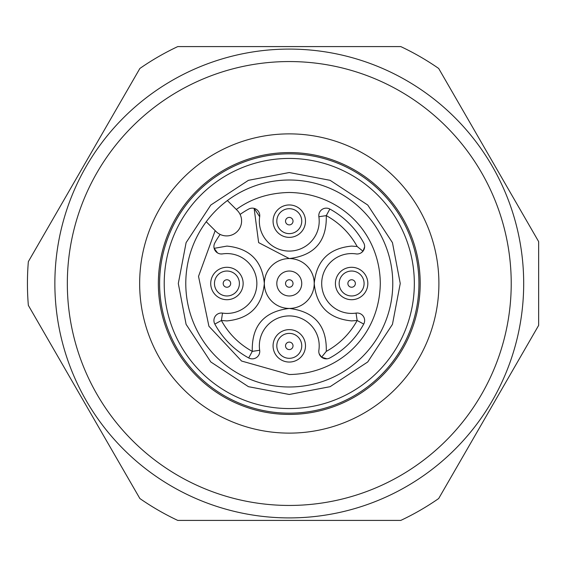 <?xml version="1.0" encoding="UTF-8"?>
<svg xmlns="http://www.w3.org/2000/svg" width="567" height="567" viewBox="0 0 567 567"><rect width="100%" height="100%" fill="white"/><g stroke="black" fill="none" stroke-linecap="round" stroke-linejoin="round"><path stroke-width="0.85" d="M289.276 520.407L400.798 520.407A261.841 261.841 0 0 0 438.681 498.535L538.65 325.38L538.65 241.62L438.681 68.465A261.841 261.841 0 0 0 400.798 46.593L177.755 46.593A261.841 261.841 0 0 0 139.872 68.465L28.35 261.628A261.841 261.841 0 0 0 28.35 305.372L139.872 498.535A261.841 261.841 0 0 0 177.755 520.407L289.276 520.407M289.276 433.124A149.624 149.624 0 0 1 139.652 283.5A149.624 149.624 0 0 1 289.276 133.876A149.624 149.624 0 0 1 438.901 283.5A149.624 149.624 0 0 1 289.276 433.124M289.276 414.42A130.92 130.92 0 0 1 158.356 283.5A130.92 130.92 0 0 1 289.276 152.58A130.92 130.92 0 0 1 420.197 283.5A130.92 130.92 0 0 1 289.276 414.42M289.276 505.445A221.945 221.945 0 0 0 511.221 283.5A221.945 221.945 0 0 0 289.276 61.555A221.945 221.945 0 0 0 67.331 283.5A221.945 221.945 0 0 0 289.276 505.445M289.276 49.088A234.412 234.412 0 0 0 54.864 283.5A234.412 234.412 0 0 0 289.276 517.912A234.412 234.412 0 0 0 523.688 283.5A234.412 234.412 0 0 0 289.276 49.088M289.276 413.173A129.673 129.673 0 0 1 159.603 283.5A129.673 129.673 0 0 1 289.276 153.827A129.673 129.673 0 0 1 418.949 283.5A129.673 129.673 0 0 1 289.276 413.173M289.276 408.559A125.059 125.059 0 0 1 164.217 283.5A125.059 125.059 0 0 1 289.276 158.441A125.059 125.059 0 0 1 414.335 283.5A125.059 125.059 0 0 1 289.276 408.559M289.276 172.531L330.122 180.32L367.742 205.034L392.456 242.655L400.245 283.5L392.456 324.345L367.742 361.966L330.122 386.68L289.276 394.469L248.431 386.68L210.811 361.966L186.096 324.345L178.307 283.5L186.096 242.655L210.811 205.034L248.431 180.32L289.276 172.531M289.276 180.008A103.492 103.492 0 0 1 392.768 283.5A103.492 103.492 0 0 1 289.276 386.992A103.492 103.492 0 0 1 185.785 283.5A103.492 103.492 0 0 1 289.276 180.008A103.492 103.492 0 0 0 185.785 283.5A103.492 103.492 0 0 0 289.276 386.992M215.169 230.649L198.521 276.37L208.918 326.252L241.57 361.03L289.276 374.525C340.483 373.781 379.571 334.658 380.301 283.472C379.897 233.08 340.909 193.333 289.276 192.475C268.921 192.9 251.266 198.57 236.319 209.471L227.388 200.555A103.492 103.492 0 0 0 206.239 221.732L216.062 231.534A14.962 14.962 0 0 0 237.219 231.52A14.962 14.962 0 0 0 237.204 210.357L227.388 200.555M226.935 299.709A16.209 16.209 0 0 0 243.144 283.5A16.209 16.209 0 0 0 226.935 267.291A16.209 16.209 0 0 0 210.726 283.5A16.209 16.209 0 0 0 226.935 299.709M351.618 299.709A16.209 16.209 0 0 0 367.827 283.5A16.209 16.209 0 0 0 351.618 267.291A16.209 16.209 0 0 0 335.409 283.5A16.209 16.209 0 0 0 351.618 299.709M220.138 234.426A84.788 84.788 0 0 0 214.829 242.924A7.484 7.484 0 0 0 222.505 253.903A29.923 29.923 0 0 1 256.858 283.5A29.923 29.923 0 0 1 222.505 313.097A7.484 7.484 0 0 0 214.829 324.076A84.788 84.788 0 0 0 248.7 357.947A7.484 7.484 0 0 0 259.679 350.271A29.923 29.923 0 0 1 289.276 315.918A29.923 29.923 0 0 1 318.874 350.271A7.484 7.484 0 0 0 329.852 357.947A84.788 84.788 0 0 0 363.723 324.076A7.484 7.484 0 0 0 356.048 313.097A29.923 29.923 0 0 1 321.695 283.5A29.923 29.923 0 0 1 356.048 253.903A7.484 7.484 0 0 0 363.723 242.924A84.788 84.788 0 0 0 329.852 209.053A7.484 7.484 0 0 0 318.874 216.729A29.923 29.923 0 0 1 289.276 251.082A29.923 29.923 0 0 1 259.679 216.729A7.484 7.484 0 0 0 248.7 209.053A84.788 84.788 0 0 0 240.103 214.432M289.276 237.367A16.209 16.209 0 0 0 305.485 221.158A16.209 16.209 0 0 0 289.276 204.949A16.209 16.209 0 0 0 273.067 221.158A16.209 16.209 0 0 0 289.276 237.367M289.276 362.051A16.209 16.209 0 0 0 305.485 345.842A16.209 16.209 0 0 0 289.276 329.633A16.209 16.209 0 0 0 273.067 345.842A16.209 16.209 0 0 0 289.276 362.051M318.874 216.729L326.273 215.623C326.953 241.145 314.621 255.462 289.276 258.566A24.934 24.934 0 0 1 314.217 283.5A24.934 24.934 0 0 1 289.276 308.434A24.934 24.934 0 0 1 264.342 283.5A24.934 24.934 0 0 1 289.276 258.566L258.637 242.612L254.122 208.373L259.679 216.729M357.43 253.981L356.962 253.988M356.048 313.097L357.153 320.497L351.618 320.908C328.903 318.697 316.436 306.23 314.217 283.5C316.443 260.763 328.91 248.289 351.618 246.092L357.153 246.503C349.832 233.243 339.534 222.944 326.273 215.623L329.852 209.053M326.961 358.826L321.574 357.203L319.193 353.794M220.818 253.966L222.505 253.903M222.505 313.097L221.399 320.497L226.935 320.908C249.643 318.711 262.11 306.237 264.342 283.5C262.16 260.792 249.686 248.318 226.935 246.092L214.149 248.346L217.508 252.896M276.809 221.158A12.467 12.467 0 0 1 289.276 208.691A12.467 12.467 0 0 1 301.743 221.158A12.467 12.467 0 0 1 289.276 233.625A12.467 12.467 0 0 1 276.809 221.158A12.467 12.467 0 0 1 289.276 208.691A12.467 12.467 0 0 1 301.743 221.158M289.276 224.901A3.742 3.742 0 0 1 285.534 221.158A3.742 3.742 0 0 1 289.276 217.416A3.742 3.742 0 0 1 293.019 221.158A3.742 3.742 0 0 1 289.276 224.901M285.534 283.5A3.742 3.742 0 0 1 289.276 279.758A3.742 3.742 0 0 1 293.019 283.5A3.742 3.742 0 0 1 289.276 287.242A3.742 3.742 0 0 1 285.534 283.5M276.809 283.5A12.467 12.467 0 0 1 289.276 271.033A12.467 12.467 0 0 1 301.743 283.5A12.467 12.467 0 0 1 289.276 295.967A12.467 12.467 0 0 1 276.809 283.5A12.467 12.467 0 0 1 289.276 271.033A12.467 12.467 0 0 1 301.743 283.5M321.574 357.203L326.273 351.377C339.534 344.049 349.832 333.757 357.153 320.497L363.723 324.076M276.809 345.842A12.467 12.467 0 0 1 289.276 333.375A12.467 12.467 0 0 1 301.743 345.842A12.467 12.467 0 0 1 289.276 358.309A12.467 12.467 0 0 1 276.809 345.842A12.467 12.467 0 0 1 289.276 333.375A12.467 12.467 0 0 1 301.743 345.842M289.276 349.584A3.742 3.742 0 0 1 285.534 345.842A3.742 3.742 0 0 1 289.276 342.099A3.742 3.742 0 0 1 293.019 345.842A3.742 3.742 0 0 1 289.276 349.584M214.829 324.076L221.399 320.497C228.728 333.757 239.019 344.056 252.28 351.377C251.606 325.855 263.931 311.538 289.276 308.434C314.621 311.545 326.953 325.855 326.273 351.377M248.7 357.947L252.28 351.377L259.679 350.271M361.186 252.811L362.979 251.202L357.153 246.503M362.979 251.202L364.631 246.893M347.883 283.5A3.742 3.742 0 0 1 351.618 279.758A3.742 3.742 0 0 1 355.36 283.5A3.742 3.742 0 0 1 351.618 287.242A3.742 3.742 0 0 1 347.883 283.5M339.151 283.5A12.467 12.467 0 0 1 351.618 271.033A12.467 12.467 0 0 1 364.092 283.5A12.467 12.467 0 0 1 351.618 295.967A12.467 12.467 0 0 1 339.151 283.5A12.467 12.467 0 0 1 351.618 271.033A12.467 12.467 0 0 1 364.092 283.5M223.192 283.5A3.742 3.742 0 0 1 226.935 279.758A3.742 3.742 0 0 1 230.677 283.5A3.742 3.742 0 0 1 226.935 287.242A3.742 3.742 0 0 1 223.192 283.5M214.468 283.5A12.467 12.467 0 0 1 226.935 271.033A12.467 12.467 0 0 1 239.402 283.5A12.467 12.467 0 0 1 226.935 295.967A12.467 12.467 0 0 1 214.468 283.5A12.467 12.467 0 0 1 226.935 271.033A12.467 12.467 0 0 1 239.402 283.5"/></g></svg>
